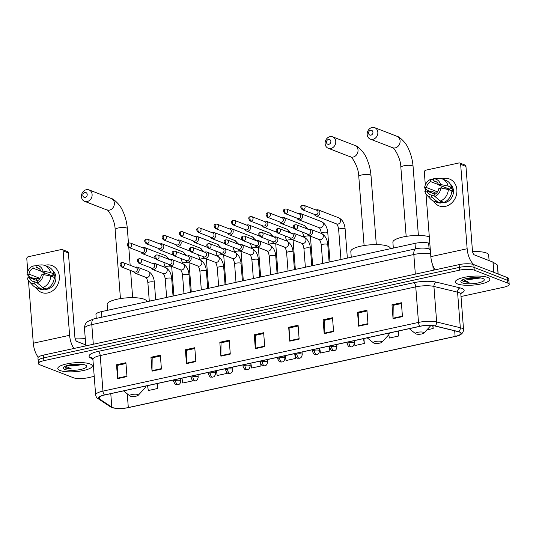<?xml version="1.0" encoding="UTF-8"?>
<svg xmlns="http://www.w3.org/2000/svg" width="536" height="536" viewBox="0 0 536 536"><rect width="100%" height="100%" fill="white"/><g stroke="black" fill="none" stroke-linecap="round" stroke-linejoin="round"><path stroke-width="0.8" d="M96.252 318.404L95.957 314.511A10.814 2.781 -4.4 0 1 101.438 311.637L415.011 243.364A10.814 2.781 -4.4 0 1 428.639 243.043L429.812 243.331M461.02 296.522L503.719 287.229A10.814 2.781 175.6 0 0 509.2 284.348L508.771 278.794A10.814 2.781 175.6 0 0 507.384 277.581L473.824 264.61A10.814 2.781 175.6 0 0 459.138 264.61L43.443 355.113A10.814 2.781 175.6 0 0 37.956 357.988L38.17 360.768A10.814 2.781 175.6 0 0 39.563 361.981M509.2 284.348A10.814 2.781 175.6 0 0 507.813 283.135L474.253 270.171L474.038 267.39A10.814 2.781 175.6 0 0 459.352 267.39L43.651 357.894A10.814 2.781 175.6 0 0 38.17 360.768A10.814 2.781 175.6 0 1 43.651 357.894L459.352 267.39A10.814 2.781 175.6 0 1 474.038 267.39L507.599 280.355L474.038 267.39L473.824 264.61M508.986 281.574A10.814 2.781 175.6 0 0 507.599 280.355A10.814 2.781 175.6 0 1 508.986 281.574M487.586 277.4A17.299 4.449 175.6 0 0 468.015 276.697A17.299 4.449 175.6 0 0 455.312 282.003A17.299 4.449 175.6 0 0 457.536 283.946A17.299 4.449 175.6 0 0 477.114 284.65A17.299 4.449 175.6 0 0 489.81 279.343A17.299 4.449 175.6 0 0 487.586 277.4A17.299 4.449 175.6 0 0 468.015 276.697A17.299 4.449 175.6 0 0 455.312 282.003A17.299 4.449 175.6 0 0 457.536 283.946A17.299 4.449 175.6 0 0 477.114 284.65A17.299 4.449 175.6 0 0 489.81 279.343A17.299 4.449 175.6 0 0 487.586 277.4M90.048 363.951A17.299 4.449 175.6 0 0 70.477 363.247A17.299 4.449 175.6 0 0 57.774 368.554A17.299 4.449 175.6 0 0 59.998 370.497A17.299 4.449 175.6 0 0 79.569 371.2A17.299 4.449 175.6 0 0 92.272 365.894A17.299 4.449 175.6 0 0 90.048 363.951A17.299 4.449 175.6 0 0 70.477 363.247A17.299 4.449 175.6 0 0 57.774 368.554A17.299 4.449 175.6 0 0 59.998 370.497A17.299 4.449 175.6 0 0 79.569 371.2A17.299 4.449 175.6 0 0 92.272 365.894A17.299 4.449 175.6 0 0 90.048 363.951M459.473 332.039A11.531 2.968 -4.4 0 1 460.96 333.338A11.531 2.968 -4.4 0 1 455.111 336.407L128.312 407.554A11.531 2.968 -4.4 0 1 111.816 407.139L99.428 398.952A11.531 2.968 -4.4 0 1 98.778 398.067A11.531 2.968 -4.4 0 1 104.627 394.998L420.164 326.303A11.531 2.968 -4.4 0 1 434.696 325.955L458.34 331.69A11.531 2.968 -4.4 0 1 459.473 332.039M459.727 331.985A11.819 3.042 175.6 0 0 458.561 331.63L434.917 325.895A11.819 3.042 175.6 0 0 420.023 326.243L104.48 394.945A11.819 3.042 175.6 0 0 99.16 398.998L111.542 407.179A11.819 3.042 175.6 0 0 118.047 408.506A11.819 3.042 175.6 0 0 127.702 407.762A11.819 3.042 175.6 0 0 128.452 407.608L455.252 336.461A11.819 3.042 175.6 0 0 459.727 331.985M474.253 270.171A10.814 2.781 175.6 0 0 459.566 270.164L43.865 360.668A10.814 2.781 175.6 0 0 38.384 363.549A10.814 2.781 175.6 0 0 39.778 364.761L73.332 377.726A10.814 2.781 175.6 0 0 88.025 377.733L94.215 376.386M186.461 363.649L185.389 349.76L194.782 347.717L195.848 361.606L186.461 363.649A2.881 1.32 77.7 0 1 186.448 363.18L195.814 361.137M152.03 371.147L150.958 357.257L160.351 355.214L161.416 369.103L152.03 371.147A2.881 1.32 77.7 0 1 152.01 370.678L161.383 368.634M117.592 378.644L116.526 364.755L125.92 362.711L126.985 376.6L117.592 378.644A2.881 1.32 77.7 0 1 117.578 378.168L126.952 376.131M289.755 341.164L288.69 327.275L298.083 325.225L299.148 339.12L289.755 341.164A2.881 1.32 77.7 0 1 289.742 340.688L299.115 338.651M324.193 333.667L323.121 319.778L332.514 317.734L333.58 331.623L324.193 333.667A2.881 1.32 77.7 0 1 324.173 333.191L333.546 331.154M358.624 326.169L357.552 312.28L366.946 310.237L368.011 324.126L358.624 326.169A2.881 1.32 77.7 0 1 358.611 325.694L367.977 323.657M393.055 318.672L391.99 304.783L401.377 302.74L402.449 316.629L393.055 318.672A2.881 1.32 77.7 0 1 393.042 318.196L402.409 316.16M220.892 356.159L219.827 342.263L229.214 340.219L230.286 354.108L220.892 356.159A2.881 1.32 77.7 0 1 220.879 355.683L230.245 353.639M255.324 348.661L254.258 334.766L263.645 332.722L264.717 346.618L255.324 348.661A2.881 1.32 77.7 0 1 255.31 348.186L264.677 346.142M216.41 370.664L217.194 375.528L226.581 373.485L226.48 372.118M181.979 378.155L182.763 383.026L192.149 380.982L192.076 379.977M147.541 385.652L148.325 390.523L157.718 388.473L157.336 383.521M319.704 348.172L320.488 353.036L329.881 350.993L329.499 346.042M354.142 340.675L354.926 345.539L364.312 343.496L363.931 338.544M388.814 334.699L389.357 338.042L398.744 335.998L398.362 331.047M426.911 329.868L433.182 328.501L432.961 325.64M250.841 363.167L251.625 368.031L261.019 365.988L260.878 364.158M285.273 355.67L286.057 360.534L295.45 358.49L295.256 355.971M254.258 334.766L255.592 335.288M263.705 333.519L255.478 335.308L255.31 348.186M219.827 342.263L221.16 342.779M229.274 341.017L221.046 342.805L220.879 355.683M391.99 304.783L393.323 305.299M401.437 303.53L393.21 305.326L393.042 318.196M357.552 312.28L358.892 312.796M367.006 311.027L358.778 312.823L358.611 325.694M323.121 319.778L324.461 320.294M332.575 318.525L324.347 320.314L324.173 333.191M288.69 327.275L290.023 327.791M298.143 326.022L289.909 327.811L289.742 340.688M116.526 364.755L117.86 365.271M125.98 363.502L117.746 365.297L117.578 378.168M150.958 357.257L152.298 357.773M160.411 356.005L152.184 357.8L152.01 370.678M185.389 349.76L186.729 350.276M194.843 348.514L186.615 350.303L186.448 363.18M295.45 358.49L294.666 353.626M329.881 350.993L329.097 346.129M364.312 343.496L363.529 338.631M398.744 335.998L397.96 331.134M433.182 328.501L432.713 325.613M261.019 365.988L260.65 363.723M226.581 373.485L226.333 371.924M192.149 380.982L191.975 379.87M157.718 388.473L156.934 383.608M489.093 260.59L488.658 254.982A18.023 4.636 175.6 0 0 486.346 252.959A18.023 4.636 175.6 0 0 472.551 251.612M465.375 278.794A8.147 2.097 175.6 0 0 470.675 279.377L466.226 278.579M462.092 280.067L463.251 281.594L469.02 282.425L464.256 280.14L463.767 279.303M482.769 278.452A11.752 3.022 175.6 0 0 471.017 277.782A11.752 3.022 175.6 0 0 461.208 280.743A11.752 3.022 175.6 0 0 462.36 282.894A11.752 3.022 175.6 0 0 477.141 283.135A11.752 3.022 175.6 0 0 483.794 279.001A11.752 3.022 175.6 0 0 482.769 278.452M470.675 279.377L480.705 277.936M469.02 282.425L463.211 281.085L462.072 280.201M478.38 277.628L469.007 278.043M480.129 277.815L472.095 278.693L467.124 278.378M443.285 178.589A14.418 12.268 111.1 0 1 456.88 189.751A14.418 12.268 111.1 0 1 445.423 206.373A14.418 12.268 111.1 0 1 433.604 201.074A14.418 12.268 111.1 0 0 439.158 205.925L439.158 205.925A14.418 12.268 111.1 0 0 445.423 206.373A14.418 12.268 111.1 0 0 456.739 193.355A14.418 12.268 111.1 0 0 449.55 179.031L449.55 179.031A14.418 12.268 111.1 0 0 443.285 178.589A14.418 12.268 111.1 0 0 442.173 178.89A14.418 12.268 111.1 0 1 443.285 178.589M474.085 264.71A14.418 6.606 -102.3 0 1 467.144 248.744L460.652 164.358A1.802 1.534 -68.9 0 0 458.95 162.964L425.772 170.187A1.802 1.534 -68.9 0 0 424.338 172.264L425.316 184.96M435.145 269.836A14.418 6.606 -102.3 0 1 430.837 256.65L426.02 194.052M431.822 192.987A14.418 12.268 111.1 0 1 431.956 191.707A14.418 12.268 111.1 0 0 431.822 192.987M425.798 191.245L425.618 188.833M459.734 163.018L465.034 165.068A1.802 1.534 111.1 0 1 465.952 166.408L472.444 250.788A3.605 1.648 77.7 0 0 474.474 254.942L492.946 262.084A1.802 0.462 -4.4 0 1 493.073 262.144L497.375 264.992A1.802 0.462 -4.4 0 1 497.482 265.126L498.165 274.017M436.673 182.039L433.745 180.913A7.209 6.131 111.1 0 1 435.299 181.255A7.209 6.131 111.1 0 1 438.629 184.92L449.222 189.014A7.209 6.131 -68.9 0 1 449.463 189.972M448.344 189.536L440.82 187.975L438.897 188.391A7.209 6.131 111.1 0 1 434.783 194.36L434.944 196.498L440.431 201.007L443.969 202.374A11.893 10.117 111.1 0 0 451.875 190.903L448.344 189.536A11.893 10.117 111.1 0 1 440.431 201.007M450.166 183.915A10.452 8.891 111.1 0 1 453.047 194.468A10.452 8.891 111.1 0 1 445.128 202.548A10.452 8.891 111.1 0 1 440.78 202.3M443.594 202.233A10.452 8.891 111.1 0 1 442.495 202.333L440.726 201.65L440.833 203.057A11.893 10.117 111.1 0 1 437.242 202.481L433.711 201.114A11.893 10.117 111.1 0 1 430.462 198.916L426.763 194.983A9.373 7.973 111.1 0 1 424.847 191.453L426.77 191.03L435.031 194.226M434.207 193.905A10.452 8.891 111.1 0 1 434.22 192.283L432.452 191.6L431.185 191.875L427.654 190.508L424.579 187.975A9.373 7.973 111.1 0 1 430.455 179.453L430.616 181.59L438.535 184.652M434.93 196.31L431.654 195.044L431.815 197.174L437.302 201.69L440.833 203.057M437.302 201.69A11.893 10.117 111.1 0 1 433.711 201.114M440.82 187.975A9.373 7.973 111.1 0 1 434.944 196.498M431.815 197.174A9.373 7.973 111.1 0 1 426.763 194.983M433.617 179.191L430.455 179.453M431.654 195.044A7.209 6.131 111.1 0 1 430.1 194.702A7.209 6.131 111.1 0 1 426.77 191.03M437.021 192.558A7.209 6.131 -68.9 0 1 437.101 191.654L426.502 187.56L424.579 187.975M426.502 187.56A7.209 6.131 111.1 0 1 430.616 181.59M451.808 191.64L452.371 191.861A10.452 8.891 111.1 0 0 452.103 188.391L450.341 187.707L451.607 187.426L448.076 186.066L440.552 184.498L438.629 184.92M445.108 201.851A10.452 8.891 111.1 0 0 445.624 201.65L445.53 201.61M433.745 180.913L433.584 178.776L438.689 178.354A11.893 10.117 111.1 0 1 442.287 178.93L445.818 180.297A11.893 10.117 111.1 0 1 451.607 187.426M442.287 178.93A11.893 10.117 111.1 0 1 448.076 186.066M433.584 178.776A9.373 7.973 111.1 0 1 440.552 184.498M440.646 188.009A7.209 6.131 111.1 0 1 442.555 186.434M445.537 188.953A9.011 7.665 111.1 0 1 446.555 187.982M452.103 188.391L449.222 189.014M442.455 201.791L442.495 202.333M437.101 191.654L434.22 192.283M370.557 130.281A2.526 2.144 -68.9 0 0 368.554 133.189A2.526 2.144 -68.9 0 0 370.932 135.146A2.526 2.144 -68.9 0 0 372.935 132.238A2.526 2.144 -68.9 0 0 370.557 130.281M372.969 139.3A6.124 5.213 111.1 0 1 370.302 139.112A6.124 5.213 111.1 0 1 367.247 133.029A6.124 5.213 111.1 0 1 372.058 127.494A6.124 5.213 111.1 0 1 374.724 127.682A6.124 5.213 111.1 0 1 377.78 133.772A6.124 5.213 111.1 0 1 372.969 139.3M416.003 333.941A4.328 1.112 175.6 0 0 420.325 334.189A4.328 1.112 175.6 0 0 423.936 333.104A4.328 1.112 175.6 0 0 423.514 332.307A4.328 1.112 175.6 0 0 418.073 332.22A4.328 1.112 175.6 0 0 415.621 333.74A4.328 1.112 175.6 0 0 416.003 333.941M429.309 236.805A19.825 5.099 175.6 0 0 406.918 236.275A19.825 5.099 175.6 0 0 392.888 242.279L393.33 248.081M328.488 139.44A2.526 2.144 -68.9 0 0 326.484 142.355A2.526 2.144 -68.9 0 0 328.863 144.305A2.526 2.144 -68.9 0 0 330.866 141.397A2.526 2.144 -68.9 0 0 328.488 139.44M330.9 148.459A6.124 5.213 111.1 0 1 328.233 148.271A6.124 5.213 111.1 0 1 325.178 142.187A6.124 5.213 111.1 0 1 329.988 136.653A6.124 5.213 111.1 0 1 332.648 136.841A6.124 5.213 111.1 0 1 335.704 142.931A6.124 5.213 111.1 0 1 330.9 148.459M373.927 343.107A4.328 1.112 175.6 0 0 378.255 343.348A4.328 1.112 175.6 0 0 381.867 342.263A4.328 1.112 175.6 0 0 381.444 341.466A4.328 1.112 175.6 0 0 376.004 341.378A4.328 1.112 175.6 0 0 373.552 342.899A4.328 1.112 175.6 0 0 373.927 343.107M390.369 248.731L390.342 248.396A19.825 5.099 175.6 0 0 387.796 246.165A19.825 5.099 175.6 0 0 365.364 245.361A19.825 5.099 175.6 0 0 350.812 251.438L351.261 257.247M84.829 192.491A2.526 2.144 -68.9 0 0 82.825 195.399A2.526 2.144 -68.9 0 0 85.204 197.355A2.526 2.144 -68.9 0 0 87.207 194.447A2.526 2.144 -68.9 0 0 84.829 192.491M87.241 201.509A6.124 5.213 111.1 0 1 84.574 201.322A6.124 5.213 111.1 0 1 81.519 195.231A6.124 5.213 111.1 0 1 86.329 189.704A6.124 5.213 111.1 0 1 88.996 189.891A6.124 5.213 111.1 0 1 92.051 195.975A6.124 5.213 111.1 0 1 87.241 201.509M130.275 396.151A4.328 1.112 175.6 0 0 134.596 396.399A4.328 1.112 175.6 0 0 138.208 395.307A4.328 1.112 175.6 0 0 137.786 394.516A4.328 1.112 175.6 0 0 132.345 394.429A4.328 1.112 175.6 0 0 129.893 395.95A4.328 1.112 175.6 0 0 130.275 396.151M146.71 301.775L146.683 301.44A19.825 5.099 175.6 0 0 144.137 299.215A19.825 5.099 175.6 0 0 121.712 298.405A19.825 5.099 175.6 0 0 107.16 304.481L107.602 310.29M314.458 214.413L314.478 214.48A3.243 2.76 -68.9 0 0 315.912 215.941A3.243 2.76 -68.9 0 0 317.319 216.042A3.243 2.76 -68.9 0 0 319.898 212.303A3.243 2.76 -68.9 0 0 318.25 209.891A3.243 2.76 -68.9 0 0 316.843 209.79A3.243 2.76 -68.9 0 0 316.207 210.012L316.146 210.045M303.229 209.757A2.345 1.997 -68.9 0 1 302.21 209.683L315.175 214.695A2.345 1.997 -68.9 0 0 316.193 214.769A2.345 1.997 -68.9 0 0 318.056 212.068A2.345 1.997 -68.9 0 0 316.863 210.326L303.899 205.315L302.559 205.208A2.345 1.072 -102.3 0 0 301.909 207.057A2.345 1.072 77.7 0 0 303.229 209.757A2.345 1.997 -68.9 0 0 305.071 207.64A2.345 1.997 -68.9 0 0 303.899 205.315M297.112 218.192L297.138 218.253A3.243 2.76 -68.9 0 0 298.572 219.72A3.243 2.76 -68.9 0 0 299.979 219.82A3.243 2.76 -68.9 0 0 302.559 216.082A3.243 2.76 -68.9 0 0 300.91 213.67A3.243 2.76 -68.9 0 0 299.497 213.569A3.243 2.76 -68.9 0 0 298.867 213.79L298.8 213.817M285.889 213.529A2.345 1.997 -68.9 0 1 284.871 213.462L297.835 218.467A2.345 1.997 -68.9 0 0 298.854 218.541A2.345 1.997 -68.9 0 0 300.716 215.84A2.345 1.997 -68.9 0 0 299.524 214.099L286.559 209.087L285.219 208.986A2.345 1.072 -102.3 0 0 284.569 210.829A2.345 1.072 77.7 0 0 285.889 213.529A2.345 1.997 -68.9 0 0 287.731 211.419A2.345 1.997 -68.9 0 0 286.559 209.087M279.772 221.964L279.799 222.031A3.243 2.76 -68.9 0 0 281.226 223.492A3.243 2.76 -68.9 0 0 282.64 223.592A3.243 2.76 -68.9 0 0 285.212 219.854A3.243 2.76 -68.9 0 0 283.564 217.442A3.243 2.76 -68.9 0 0 282.157 217.341A3.243 2.76 -68.9 0 0 281.521 217.562L281.46 217.596M268.549 217.308A2.345 1.997 -68.9 0 1 267.531 217.234L280.495 222.246A2.345 1.997 -68.9 0 0 281.514 222.319A2.345 1.997 -68.9 0 0 283.37 219.619A2.345 1.997 -68.9 0 0 282.184 217.877L269.219 212.866L267.873 212.759A2.345 1.072 -102.3 0 0 267.23 214.608A2.345 1.072 77.7 0 0 268.549 217.308A2.345 1.997 -68.9 0 0 270.385 215.191A2.345 1.997 -68.9 0 0 269.219 212.866M262.432 225.743L262.459 225.803A3.243 2.76 -68.9 0 0 263.886 227.271A3.243 2.76 -68.9 0 0 265.3 227.371A3.243 2.76 -68.9 0 0 267.873 223.633A3.243 2.76 -68.9 0 0 266.225 221.221A3.243 2.76 -68.9 0 0 264.817 221.12A3.243 2.76 -68.9 0 0 264.181 221.341L264.121 221.368M251.21 221.08A2.345 1.997 -68.9 0 1 250.191 221.013L263.149 226.018A2.345 1.997 -68.9 0 0 264.168 226.091A2.345 1.997 -68.9 0 0 266.03 223.391A2.345 1.997 -68.9 0 0 264.844 221.649L251.88 216.638L250.533 216.537A2.345 1.072 -102.3 0 0 249.883 218.38A2.345 1.072 77.7 0 0 251.21 221.08A2.345 1.997 -68.9 0 0 253.046 218.969A2.345 1.997 -68.9 0 0 251.88 216.638M245.086 229.515L245.113 229.582A3.243 2.76 -68.9 0 0 246.547 231.043A3.243 2.76 -68.9 0 0 247.954 231.143A3.243 2.76 -68.9 0 0 250.533 227.405A3.243 2.76 -68.9 0 0 248.885 224.993A3.243 2.76 -68.9 0 0 247.471 224.892A3.243 2.76 -68.9 0 0 246.841 225.113L246.774 225.147M233.864 224.859A2.345 1.997 -68.9 0 1 232.845 224.785L245.81 229.797A2.345 1.997 -68.9 0 0 246.828 229.87A2.345 1.997 -68.9 0 0 248.691 227.17A2.345 1.997 -68.9 0 0 247.498 225.428L234.534 220.417L233.194 220.309A2.345 1.072 -102.3 0 0 232.544 222.159A2.345 1.072 77.7 0 0 233.864 224.859A2.345 1.997 -68.9 0 0 235.706 222.742A2.345 1.997 -68.9 0 0 234.534 220.417M227.746 233.294L227.773 233.354A3.243 2.76 -68.9 0 0 229.207 234.822A3.243 2.76 -68.9 0 0 230.614 234.922A3.243 2.76 -68.9 0 0 233.194 231.184A3.243 2.76 -68.9 0 0 231.545 228.772A3.243 2.76 -68.9 0 0 230.132 228.671A3.243 2.76 -68.9 0 0 229.502 228.892L229.435 228.919M216.524 228.638A2.345 1.997 -68.9 0 1 215.505 228.564L228.47 233.569A2.345 1.997 -68.9 0 0 229.488 233.642A2.345 1.997 -68.9 0 0 231.351 230.942A2.345 1.997 -68.9 0 0 230.158 229.2L217.194 224.189L215.854 224.088A2.345 1.072 -102.3 0 0 215.204 225.931A2.345 1.072 77.7 0 0 216.524 228.638A2.345 1.997 -68.9 0 0 218.36 226.52A2.345 1.997 -68.9 0 0 217.194 224.189M210.407 237.066L210.434 237.133A3.243 2.76 -68.9 0 0 211.861 238.594A3.243 2.76 -68.9 0 0 213.274 238.694A3.243 2.76 -68.9 0 0 215.847 234.956A3.243 2.76 -68.9 0 0 214.199 232.544A3.243 2.76 -68.9 0 0 212.792 232.443A3.243 2.76 -68.9 0 0 212.155 232.664L212.095 232.698M199.184 232.41A2.345 1.997 -68.9 0 1 198.166 232.336L211.13 237.348A2.345 1.997 -68.9 0 0 212.149 237.421A2.345 1.997 -68.9 0 0 214.005 234.721A2.345 1.997 -68.9 0 0 212.819 232.979L199.854 227.968L198.508 227.86A2.345 1.072 -102.3 0 0 197.858 229.71A2.345 1.072 77.7 0 0 199.184 232.41A2.345 1.997 -68.9 0 0 201.02 230.292A2.345 1.997 -68.9 0 0 199.854 227.968M193.067 240.845L193.087 240.905A3.243 2.76 -68.9 0 0 194.521 242.373A3.243 2.76 -68.9 0 0 195.928 242.473A3.243 2.76 -68.9 0 0 198.508 238.734A3.243 2.76 -68.9 0 0 196.859 236.322A3.243 2.76 -68.9 0 0 195.452 236.222A3.243 2.76 -68.9 0 0 194.816 236.443L194.756 236.477M181.838 236.188A2.345 1.997 -68.9 0 1 180.82 236.115L193.784 241.12A2.345 1.997 -68.9 0 0 194.803 241.193A2.345 1.997 -68.9 0 0 196.665 238.493A2.345 1.997 -68.9 0 0 195.473 236.751L182.508 231.74L181.168 231.639A2.345 1.072 -102.3 0 0 180.518 233.482A2.345 1.072 77.7 0 0 181.838 236.188A2.345 1.997 -68.9 0 0 183.68 234.071A2.345 1.997 -68.9 0 0 182.508 231.74M175.721 244.617L175.748 244.684A3.243 2.76 -68.9 0 0 177.181 246.151A3.243 2.76 -68.9 0 0 178.589 246.245A3.243 2.76 -68.9 0 0 181.168 242.507A3.243 2.76 -68.9 0 0 179.52 240.095A3.243 2.76 -68.9 0 0 178.106 239.994A3.243 2.76 -68.9 0 0 177.476 240.215L177.409 240.249M164.498 239.96A2.345 1.997 -68.9 0 1 163.48 239.887L176.445 244.898A2.345 1.997 -68.9 0 0 177.463 244.972A2.345 1.997 -68.9 0 0 179.326 242.272A2.345 1.997 -68.9 0 0 178.133 240.53L165.168 235.518L163.828 235.418A2.345 1.072 -102.3 0 0 163.179 237.26A2.345 1.072 77.7 0 0 164.498 239.96A2.345 1.997 -68.9 0 0 166.341 237.843A2.345 1.997 -68.9 0 0 165.168 235.518M158.381 248.396L158.408 248.463A3.243 2.76 -68.9 0 0 159.835 249.923A3.243 2.76 -68.9 0 0 161.249 250.024A3.243 2.76 -68.9 0 0 163.822 246.285A3.243 2.76 -68.9 0 0 162.174 243.873A3.243 2.76 -68.9 0 0 160.767 243.773A3.243 2.76 -68.9 0 0 160.13 243.994L160.07 244.027M147.159 243.739A2.345 1.997 -68.9 0 1 146.14 243.666L159.105 248.671A2.345 1.997 -68.9 0 0 160.123 248.744A2.345 1.997 -68.9 0 0 161.979 246.044A2.345 1.997 -68.9 0 0 160.793 244.302L147.829 239.297L146.482 239.19A2.345 1.072 -102.3 0 0 145.839 241.033A2.345 1.072 77.7 0 0 147.159 243.739A2.345 1.997 -68.9 0 0 148.995 241.622A2.345 1.997 -68.9 0 0 147.829 239.297M141.042 252.168L141.069 252.235A3.243 2.76 -68.9 0 0 142.496 253.702A3.243 2.76 -68.9 0 0 143.909 253.796A3.243 2.76 -68.9 0 0 146.482 250.057A3.243 2.76 -68.9 0 0 144.834 247.645A3.243 2.76 -68.9 0 0 143.427 247.545A3.243 2.76 -68.9 0 0 142.79 247.773L142.73 247.8M130.168 265.3L128.794 247.438L141.759 252.449A2.345 1.997 -68.9 0 0 142.777 252.523A2.345 1.997 -68.9 0 0 144.64 249.823A2.345 1.997 -68.9 0 0 143.454 248.081L130.489 243.069L129.143 242.969A2.345 1.072 -102.3 0 0 128.493 244.811A2.345 1.072 77.7 0 0 129.812 247.511A2.345 1.997 -68.9 0 0 131.655 245.394A2.345 1.997 -68.9 0 0 130.489 243.069M307.141 233.944L307.168 234.011A3.243 2.76 -68.9 0 0 308.595 235.472A3.243 2.76 -68.9 0 0 312.582 231.833A3.243 2.76 -68.9 0 0 310.934 229.421A3.243 2.76 -68.9 0 0 308.89 229.542L308.83 229.576M295.919 229.287A2.345 1.997 -68.9 0 1 294.901 229.214L307.865 234.225A2.345 1.997 -68.9 0 0 308.883 234.292A2.345 1.997 -68.9 0 0 310.746 231.592A2.345 1.997 -68.9 0 0 309.553 229.85L296.589 224.845L295.249 224.738A2.345 1.072 -102.3 0 0 294.599 226.587A2.345 1.072 77.7 0 0 295.919 229.287A2.345 1.997 -68.9 0 0 297.755 227.17A2.345 1.997 -68.9 0 0 296.589 224.845M325.499 262.854A3.243 0.831 175.6 0 0 323.489 263.29M289.802 237.716L289.829 237.783A3.243 2.76 -68.9 0 0 291.256 239.25A3.243 2.76 -68.9 0 0 295.242 235.612A3.243 2.76 -68.9 0 0 293.594 233.194A3.243 2.76 -68.9 0 0 291.55 233.321L291.49 233.348M278.579 233.06A2.345 1.997 -68.9 0 1 277.561 232.986L290.525 237.997A2.345 1.997 -68.9 0 0 291.537 238.071A2.345 1.997 -68.9 0 0 293.4 235.371A2.345 1.997 -68.9 0 0 292.214 233.629L279.249 228.617L277.903 228.517A2.345 1.072 -102.3 0 0 277.253 230.359A2.345 1.072 77.7 0 0 278.579 233.06A2.345 1.997 -68.9 0 0 280.415 230.949A2.345 1.997 -68.9 0 0 279.249 228.617M308.16 266.627A3.243 0.831 175.6 0 0 306.15 267.062M272.456 241.495L272.482 241.562A3.243 2.76 -68.9 0 0 273.916 243.022A3.243 2.76 -68.9 0 0 277.903 239.384A3.243 2.76 -68.9 0 0 276.254 236.972A3.243 2.76 -68.9 0 0 274.211 237.093L274.151 237.126M261.233 236.838A2.345 1.997 -68.9 0 1 260.215 236.765L273.179 241.776A2.345 1.997 -68.9 0 0 274.197 241.843A2.345 1.997 -68.9 0 0 276.06 239.143A2.345 1.997 -68.9 0 0 274.868 237.401L261.903 232.396L260.563 232.289A2.345 1.072 -102.3 0 0 259.913 234.138A2.345 1.072 77.7 0 0 261.233 236.838A2.345 1.997 -68.9 0 0 263.075 234.721A2.345 1.997 -68.9 0 0 261.903 232.396M290.814 270.405A3.243 0.831 175.6 0 0 288.81 270.841M255.116 245.267L255.143 245.334A3.243 2.76 -68.9 0 0 256.577 246.801A3.243 2.76 -68.9 0 0 260.563 243.163A3.243 2.76 -68.9 0 0 258.915 240.751A3.243 2.76 -68.9 0 0 256.871 240.872L256.804 240.899M243.893 240.61A2.345 1.997 -68.9 0 1 242.875 240.537L255.84 245.548A2.345 1.997 -68.9 0 0 256.858 245.622A2.345 1.997 -68.9 0 0 258.721 242.922A2.345 1.997 -68.9 0 0 257.528 241.18L244.563 236.168L243.223 236.068A2.345 1.072 -102.3 0 0 242.574 237.91A2.345 1.072 77.7 0 0 243.893 240.61A2.345 1.997 -68.9 0 0 245.729 238.5A2.345 1.997 -68.9 0 0 244.563 236.168M273.474 274.177A3.243 0.831 175.6 0 0 271.464 274.613M237.776 249.046L237.803 249.113A3.243 2.76 -68.9 0 0 239.23 250.573A3.243 2.76 -68.9 0 0 243.217 246.935A3.243 2.76 -68.9 0 0 241.569 244.523A3.243 2.76 -68.9 0 0 239.525 244.644L239.465 244.677M226.554 244.389A2.345 1.997 -68.9 0 1 225.535 244.315L238.5 249.327A2.345 1.997 -68.9 0 0 239.518 249.394A2.345 1.997 -68.9 0 0 241.374 246.694A2.345 1.997 -68.9 0 0 240.188 244.952L227.224 239.947L225.877 239.84A2.345 1.072 -102.3 0 0 225.227 241.689A2.345 1.072 77.7 0 0 226.554 244.389A2.345 1.997 -68.9 0 0 228.39 242.272A2.345 1.997 -68.9 0 0 227.224 239.947M256.134 277.956A3.243 0.831 175.6 0 0 254.124 278.392M220.437 252.825L220.457 252.885A3.243 2.76 -68.9 0 0 221.891 254.352A3.243 2.76 -68.9 0 0 225.877 250.714A3.243 2.76 -68.9 0 0 224.229 248.302A3.243 2.76 -68.9 0 0 222.185 248.423L222.125 248.449M209.208 248.161A2.345 1.997 -68.9 0 1 208.189 248.088L221.154 253.099A2.345 1.997 -68.9 0 0 222.172 253.173A2.345 1.997 -68.9 0 0 224.035 250.473A2.345 1.997 -68.9 0 0 222.842 248.731L209.878 243.719L208.538 243.619A2.345 1.072 -102.3 0 0 207.888 245.461A2.345 1.072 77.7 0 0 209.208 248.161A2.345 1.997 -68.9 0 0 211.05 246.051A2.345 1.997 -68.9 0 0 209.878 243.719M238.795 281.728A3.243 0.831 175.6 0 0 236.785 282.171M203.09 256.597L203.117 256.664A3.243 2.76 -68.9 0 0 204.551 258.124A3.243 2.76 -68.9 0 0 208.538 254.486A3.243 2.76 -68.9 0 0 206.889 252.074A3.243 2.76 -68.9 0 0 204.846 252.195L204.779 252.228M191.868 251.94A2.345 1.997 -68.9 0 1 190.85 251.866L203.814 256.878A2.345 1.997 -68.9 0 0 204.832 256.945A2.345 1.997 -68.9 0 0 206.695 254.245A2.345 1.997 -68.9 0 0 205.502 252.503L192.538 247.498L191.198 247.391A2.345 1.072 -102.3 0 0 190.548 249.24A2.345 1.072 77.7 0 0 191.868 251.94A2.345 1.997 -68.9 0 0 193.71 249.823A2.345 1.997 -68.9 0 0 192.538 247.498M221.448 285.507A3.243 0.831 175.6 0 0 219.445 285.943M185.751 260.375L185.778 260.436A3.243 2.76 -68.9 0 0 187.205 261.903A3.243 2.76 -68.9 0 0 191.191 258.265A3.243 2.76 -68.9 0 0 189.543 255.853A3.243 2.76 -68.9 0 0 187.5 255.974L187.439 256M174.528 255.712A2.345 1.997 -68.9 0 1 173.51 255.645L186.474 260.65A2.345 1.997 -68.9 0 0 187.493 260.724A2.345 1.997 -68.9 0 0 189.349 258.024A2.345 1.997 -68.9 0 0 188.163 256.282L175.198 251.27L173.858 251.17A2.345 1.072 -102.3 0 0 173.208 253.012A2.345 1.072 77.7 0 0 174.528 255.712A2.345 1.997 -68.9 0 0 176.364 253.602A2.345 1.997 -68.9 0 0 175.198 251.27M204.109 289.279A3.243 0.831 175.6 0 0 202.099 289.721M168.411 264.148L168.438 264.215A3.243 2.76 -68.9 0 0 169.865 265.675A3.243 2.76 -68.9 0 0 173.852 262.037A3.243 2.76 -68.9 0 0 172.203 259.625A3.243 2.76 -68.9 0 0 170.16 259.746L170.1 259.779M157.189 259.491A2.345 1.997 -68.9 0 1 156.17 259.417L169.128 264.429A2.345 1.997 -68.9 0 0 170.147 264.496A2.345 1.997 -68.9 0 0 172.009 261.796A2.345 1.997 -68.9 0 0 170.823 260.054L157.859 255.049L156.512 254.942A2.345 1.072 -102.3 0 0 155.862 256.791A2.345 1.072 77.7 0 0 157.189 259.491A2.345 1.997 -68.9 0 0 159.025 257.374A2.345 1.997 -68.9 0 0 157.859 255.049M186.769 293.058A3.243 0.831 175.6 0 0 184.759 293.494M151.065 267.926L151.092 267.987A3.243 2.76 -68.9 0 0 152.526 269.454A3.243 2.76 -68.9 0 0 156.512 265.816A3.243 2.76 -68.9 0 0 154.864 263.404A3.243 2.76 -68.9 0 0 152.82 263.524L152.76 263.551M139.842 263.263A2.345 1.997 -68.9 0 1 138.824 263.196L151.789 268.201A2.345 1.997 -68.9 0 0 152.807 268.275A2.345 1.997 -68.9 0 0 154.669 265.575A2.345 1.997 -68.9 0 0 153.477 263.833L140.512 258.821L139.172 258.721A2.345 1.072 -102.3 0 0 138.523 260.563A2.345 1.072 77.7 0 0 139.842 263.263A2.345 1.997 -68.9 0 0 141.685 261.153A2.345 1.997 -68.9 0 0 140.512 258.821M169.423 296.83A3.243 0.831 175.6 0 0 167.42 297.272M133.725 271.698L133.752 271.765A3.243 2.76 -68.9 0 0 135.186 273.226A3.243 2.76 -68.9 0 0 139.172 269.588A3.243 2.76 -68.9 0 0 137.524 267.176A3.243 2.76 -68.9 0 0 135.481 267.296L135.414 267.33M122.503 267.042A2.345 1.997 -68.9 0 1 121.484 266.968L134.449 271.98A2.345 1.997 -68.9 0 0 135.467 272.047A2.345 1.997 -68.9 0 0 137.33 269.347A2.345 1.997 -68.9 0 0 136.137 267.605L123.173 262.6L121.833 262.493A2.345 1.072 -102.3 0 0 121.183 264.342A2.345 1.072 77.7 0 0 122.503 267.042A2.345 1.997 -68.9 0 0 124.339 264.925A2.345 1.997 -68.9 0 0 123.173 262.6M152.083 300.609A3.243 0.831 175.6 0 0 150.073 301.044M45.748 265.139A14.418 12.268 111.1 0 1 59.335 276.308A14.418 12.268 111.1 0 1 47.885 292.924A14.418 12.268 111.1 0 1 36.059 287.624A14.418 12.268 111.1 0 0 41.62 292.482L41.62 292.482A14.418 12.268 111.1 0 0 47.885 292.924A14.418 12.268 111.1 0 0 59.201 279.906A14.418 12.268 111.1 0 0 52.012 265.581L52.012 265.581A14.418 12.268 111.1 0 0 45.748 265.139A14.418 12.268 111.1 0 0 44.635 265.441A14.418 12.268 111.1 0 1 45.748 265.139M73.914 348.48A14.418 6.606 -102.3 0 1 69.606 335.295L63.114 250.908A1.802 1.534 -68.9 0 0 61.412 249.515L28.234 256.737A1.802 1.534 -68.9 0 0 26.8 258.814L27.778 271.511M38.257 357.257A14.418 6.606 -102.3 0 1 33.292 343.201L28.475 280.603M34.284 279.537A14.418 12.268 111.1 0 1 34.418 278.258A14.418 12.268 111.1 0 0 34.284 279.537M28.261 277.795L28.073 275.383M62.196 249.568L67.496 251.619A1.802 1.534 111.1 0 1 68.407 252.959L74.899 337.338A3.605 1.648 77.7 0 0 76.936 341.499L85.753 344.903M39.135 268.59L36.207 267.464A7.209 6.131 111.1 0 1 37.755 267.806A7.209 6.131 111.1 0 1 41.084 271.471L51.684 275.564A7.209 6.131 -68.9 0 1 51.925 276.522M50.799 276.087L43.275 274.526L41.352 274.941A7.209 6.131 111.1 0 1 37.239 280.911L37.406 283.048L42.893 287.564L46.424 288.924A11.893 10.117 111.1 0 0 54.33 277.454L50.799 276.087A11.893 10.117 111.1 0 1 42.893 287.564M52.629 270.466A10.452 8.891 111.1 0 1 55.51 281.018A10.452 8.891 111.1 0 1 47.59 289.105A10.452 8.891 111.1 0 1 43.235 288.85M46.056 288.783A10.452 8.891 111.1 0 1 44.95 288.884L43.188 288.2L43.295 289.608A11.893 10.117 111.1 0 1 39.704 289.031L36.173 287.671A11.893 10.117 111.1 0 1 32.924 285.467L29.219 281.534A9.373 7.973 111.1 0 1 27.303 278.003L29.232 277.581L37.493 280.777M36.669 280.455A10.452 8.891 111.1 0 1 36.683 278.834L34.914 278.151L33.647 278.425L30.11 277.058L27.035 274.533A9.373 7.973 111.1 0 1 32.91 266.01L33.078 268.141L40.991 271.203M37.393 282.861L34.11 281.594L34.277 283.725L39.765 288.241L43.295 289.608M39.765 288.241A11.893 10.117 111.1 0 1 36.173 287.671M43.275 274.526A9.373 7.973 111.1 0 1 37.406 283.048M34.277 283.725A9.373 7.973 111.1 0 1 29.219 281.534M36.073 265.749L32.91 266.01M34.11 281.594A7.209 6.131 111.1 0 1 32.562 281.253A7.209 6.131 111.1 0 1 29.232 277.581M39.476 279.109A7.209 6.131 -68.9 0 1 39.557 278.204L28.964 274.11L27.035 274.533M28.964 274.11A7.209 6.131 111.1 0 1 33.078 268.141M54.27 278.197L54.833 278.412A10.452 8.891 111.1 0 0 54.565 274.941L52.796 274.258L54.069 273.983L50.531 272.616L43.014 271.049L41.084 271.471M47.563 288.401A10.452 8.891 111.1 0 0 48.086 288.2L47.985 288.16M36.207 267.464L36.039 265.327L41.151 264.905A11.893 10.117 111.1 0 1 44.743 265.481L48.273 266.848A11.893 10.117 111.1 0 1 54.069 273.983M44.743 265.481A11.893 10.117 111.1 0 1 50.531 272.616M36.039 265.327A9.373 7.973 111.1 0 1 43.014 271.049M43.101 274.559A7.209 6.131 111.1 0 1 45.011 272.985M47.999 275.504A9.011 7.665 111.1 0 1 49.017 274.533M54.565 274.941L51.684 275.564M44.91 288.341L44.95 288.884M39.557 278.204L36.683 278.834M67.838 365.351A8.147 2.097 175.6 0 0 73.137 365.927L68.688 365.13M64.555 366.617L65.714 368.145L71.476 368.976L66.719 366.691L66.23 365.853M85.224 365.003A11.752 3.022 175.6 0 0 73.479 364.333A11.752 3.022 175.6 0 0 63.67 367.294A11.752 3.022 175.6 0 0 64.816 369.445A11.752 3.022 175.6 0 0 79.603 369.686A11.752 3.022 175.6 0 0 86.256 365.552A11.752 3.022 175.6 0 0 85.224 365.003M73.137 365.927L83.167 364.493M85.271 338.611A18.023 4.636 175.6 0 0 75.013 338.162M71.476 368.976L65.673 367.636L64.534 366.751M80.836 364.178L71.469 364.594M82.584 364.366L74.551 365.244L69.586 364.929M429.088 248.878L428.639 243.043M415.433 248.912L415.011 243.364M101.86 317.178L101.438 311.637M459.138 264.61L459.566 270.164M507.384 277.581L507.813 283.135M43.443 355.113L43.865 360.668M432.867 265.474L433.235 270.251M430.616 253.796A14.418 3.705 175.6 0 0 413.819 254.506L415.333 274.144M93.8 318.933A7.209 3.303 77.7 0 0 91.797 324.615A14.418 3.705 175.6 0 0 84.487 328.447C84.474 323.831 87.16 321.848 87.723 321.473L93.8 318.933L415.822 248.825A7.209 3.303 77.7 0 0 413.819 254.506L91.797 324.615L93.311 344.253M415.822 248.825C420.15 247.92 424.257 247.86 428.137 248.65A7.209 5.467 103.6 0 1 430.321 249.95M455.111 336.407L454.682 330.806M104.48 394.945A3.605 1.648 -102.3 0 1 102.952 391.119L418.495 322.424A14.418 3.705 -4.4 0 1 436.659 321.995L460.303 327.731A14.418 3.705 -4.4 0 1 461.724 328.159A14.418 3.705 -4.4 0 1 463.573 329.781L460.839 294.224A14.418 3.705 175.6 0 0 458.99 292.602A14.418 3.705 175.6 0 0 457.57 292.167L433.925 286.432A14.418 3.705 175.6 0 0 415.755 286.861L100.219 355.562A14.418 3.705 175.6 0 0 92.909 359.395L92.306 358.035A3.605 3.31 -56.5 0 0 90.068 357.579A18.023 4.636 -4.4 0 1 98.189 351.402L413.725 282.707A18.023 4.636 -4.4 0 1 436.431 282.171L460.076 287.906A18.023 4.636 -4.4 0 1 460.9 293.467M458.561 331.63A3.605 2.734 103.6 0 0 460.303 327.731L457.57 292.167A3.605 2.734 -76.4 0 1 460.076 287.906M413.725 282.707A3.605 1.648 77.7 0 1 415.755 286.861L418.495 322.424A3.605 1.648 77.7 0 0 420.023 326.243M99.16 398.998A3.605 3.31 123.5 0 1 97.867 398.516C96.822 398.04 96.078 396.854 95.649 394.958A14.418 3.705 -4.4 0 1 102.952 391.119L100.219 355.562A3.605 1.648 77.7 0 0 98.189 351.402M436.431 282.171A3.605 2.734 -76.4 0 0 433.925 286.432L436.659 321.995A3.605 2.734 103.6 0 1 434.917 325.895M111.542 407.179A3.605 3.31 123.5 0 1 110.249 406.703L97.867 398.516M128.452 407.608A3.605 1.648 77.7 0 0 128.472 407.608A3.605 1.648 77.7 0 0 128.486 407.601L455.265 336.454A3.605 1.648 -102.3 0 1 455.252 336.461M455.285 336.454A3.605 1.648 -102.3 0 1 455.265 336.454C460.444 335.657 463.211 333.432 463.573 329.781M92.916 359.462L90.068 357.579M99.428 398.952L99.287 397.096M111.816 407.139L110.778 393.659M128.312 407.554L127.26 393.846M430.837 256.65L467.144 248.744M493.73 272.301L492.946 262.084M465.952 166.408L460.652 164.358M493.073 262.144L493.857 272.355M498.071 273.983L497.375 264.992M406.167 236.389L400.861 167.4A6.124 1.575 -4.4 0 1 403.963 165.765A6.124 1.575 -4.4 0 1 412.291 165.771A6.124 1.575 -4.4 0 1 413.075 166.455C412.546 160.05 410.965 154.066 408.332 148.499C406.154 142.69 398.925 136.245 396.975 136.285L374.724 127.682M400.861 167.4C400.794 156.948 392.707 146.087 392.56 147.715A6.124 5.213 -68.9 0 0 395.22 147.903A6.124 5.213 -68.9 0 0 400.03 142.368A6.124 5.213 -68.9 0 0 396.975 136.285M430.71 325.741A11.919 3.062 175.6 0 0 430.931 325.453L423.936 333.104M364.098 245.548L358.792 176.558A6.124 1.575 -4.4 0 1 361.894 174.924A6.124 1.575 -4.4 0 1 370.222 174.93A6.124 1.575 -4.4 0 1 371.006 175.614C370.477 169.209 368.895 163.225 366.262 157.658C364.085 151.849 356.849 145.403 354.906 145.444L332.648 136.841M358.792 176.558C358.725 166.106 350.638 155.246 350.49 156.874A6.124 5.213 -68.9 0 0 353.15 157.061A6.124 5.213 -68.9 0 0 357.961 151.527A6.124 5.213 -68.9 0 0 354.906 145.444M381.867 342.263L388.64 334.9A11.919 3.062 175.6 0 0 388.433 333.211M120.439 298.599L115.133 229.602A6.124 1.575 -4.4 0 1 118.235 227.974A6.124 1.575 -4.4 0 1 126.563 227.974A6.124 1.575 -4.4 0 1 127.347 228.664C126.818 222.259 125.236 216.269 122.603 210.708C120.426 204.893 113.197 198.454 111.247 198.488L88.996 189.891M115.133 229.602C115.066 219.157 106.979 208.296 106.832 209.918A6.124 5.213 -68.9 0 0 109.491 210.105A6.124 5.213 -68.9 0 0 114.302 204.578A6.124 5.213 -68.9 0 0 111.247 198.488M138.208 395.307L144.981 387.95A11.919 3.062 175.6 0 0 144.774 386.255M354.075 340.688L354.263 343.141A3.605 0.925 175.6 0 0 353.8 342.739A3.605 0.925 175.6 0 0 348.903 342.739A3.605 1.648 77.7 0 0 350.939 346.893A3.605 1.648 -102.3 0 0 351.435 346.939L349.532 346.839C349.05 347.254 348.233 346.202 347.073 343.697A3.605 0.925 175.6 0 1 348.903 342.739M315.912 215.941L336.648 223.954A3.243 2.76 -68.9 0 0 338.055 224.055A3.243 2.76 -68.9 0 0 338.236 224.008A3.243 2.76 -68.9 0 0 340.615 221.026A3.243 2.76 -68.9 0 0 338.987 217.904C342.645 220.001 344.688 223.693 345.117 228.993A3.243 0.831 175.6 0 0 344.702 228.624A3.243 0.831 175.6 0 0 340.474 228.591A3.243 0.831 175.6 0 0 338.651 229.488C338.256 226.708 337.559 224.845 336.548 223.907M336.735 344.467L336.923 346.919A3.605 0.925 175.6 0 0 336.461 346.517A3.605 0.925 175.6 0 0 331.563 346.511A3.605 1.648 77.7 0 0 333.593 350.671A3.605 1.648 -102.3 0 0 334.096 350.718L332.186 350.618C331.71 351.026 330.893 349.981 329.734 347.475A3.605 0.925 175.6 0 1 331.563 346.511M298.572 219.72L319.309 227.733A3.243 2.76 -68.9 0 0 320.716 227.834A3.243 2.76 -68.9 0 0 320.89 227.787A3.243 2.76 -68.9 0 0 323.275 224.805A3.243 2.76 -68.9 0 0 321.647 221.683C325.298 223.773 327.342 227.472 327.777 232.765A3.243 0.831 175.6 0 0 327.362 232.403A3.243 0.831 175.6 0 0 323.134 232.363A3.243 0.831 175.6 0 0 321.305 233.267C320.917 230.48 320.22 228.624 319.208 227.686M319.389 348.239L319.577 350.698A3.605 0.925 175.6 0 0 319.114 350.289A3.605 0.925 175.6 0 0 314.217 350.289A3.605 1.648 77.7 0 0 316.253 354.443A3.605 1.648 -102.3 0 0 316.749 354.49L314.846 354.39C314.364 354.805 313.547 353.753 312.394 351.248A3.605 0.925 175.6 0 1 314.217 350.289M310.404 236.168L310.431 236.544A3.243 0.831 175.6 0 0 310.016 236.175A3.243 0.831 175.6 0 0 305.788 236.142A3.243 0.831 175.6 0 0 303.966 237.039L302.431 232.121M305.949 228.457A3.243 2.76 -68.9 0 0 304.301 225.455L308.354 229.388M302.049 352.018L302.237 354.47A3.605 0.925 175.6 0 0 301.775 354.068A3.605 0.925 175.6 0 0 296.877 354.062A3.605 1.648 77.7 0 0 298.914 358.222A3.605 1.648 -102.3 0 0 299.41 358.269L297.507 358.169C297.024 358.577 296.207 357.532 295.048 355.026A3.605 0.925 175.6 0 1 296.877 354.062M293.058 239.947L293.091 240.316A3.243 0.831 175.6 0 0 292.676 239.954A3.243 0.831 175.6 0 0 288.448 239.914A3.243 0.831 175.6 0 0 286.626 240.818L285.092 235.9M288.603 232.235A3.243 2.76 -68.9 0 0 286.961 229.234L291.015 233.167M284.71 355.79L284.897 358.249A3.605 0.925 175.6 0 0 284.435 357.84A3.605 0.925 175.6 0 0 279.537 357.84A3.605 1.648 77.7 0 0 281.567 361.994A3.605 1.648 -102.3 0 0 282.07 362.041L280.167 361.941C279.685 362.356 278.867 361.304 277.708 358.798A3.605 0.925 175.6 0 1 279.537 357.84M275.718 243.719L275.752 244.094A3.243 0.831 175.6 0 0 275.337 243.733A3.243 0.831 175.6 0 0 271.109 243.692A3.243 0.831 175.6 0 0 269.28 244.59L267.745 239.672M271.263 236.008A3.243 2.76 -68.9 0 0 269.621 233.006L273.668 236.939M267.364 359.569L267.558 362.021A3.605 0.925 175.6 0 0 267.089 361.619A3.605 0.925 175.6 0 0 262.198 361.612A3.605 1.648 77.7 0 0 264.228 365.773A3.605 1.648 -102.3 0 0 264.73 365.82L262.821 365.72C262.345 366.128 261.521 365.083 260.369 362.577A3.605 0.925 175.6 0 1 262.198 361.612M258.379 247.498L258.412 247.867A3.243 0.831 175.6 0 0 257.99 247.505A3.243 0.831 175.6 0 0 253.769 247.465A3.243 0.831 175.6 0 0 251.94 248.369L250.406 243.451M253.923 239.786A3.243 2.76 -68.9 0 0 252.275 236.785L256.329 240.718M250.024 363.341L250.212 365.8A3.605 0.925 175.6 0 0 249.749 365.391A3.605 0.925 175.6 0 0 244.852 365.391A3.605 1.648 77.7 0 0 246.888 369.545A3.605 1.648 -102.3 0 0 247.384 369.592L245.481 369.492C244.999 369.907 244.181 368.855 243.029 366.349A3.605 0.925 175.6 0 1 244.852 365.391M241.033 251.27L241.066 251.645A3.243 0.831 175.6 0 0 240.651 251.284A3.243 0.831 175.6 0 0 236.423 251.243A3.243 0.831 175.6 0 0 234.601 252.141L233.066 247.223M236.577 243.558A3.243 2.76 -68.9 0 0 234.935 240.557L238.989 244.49M232.684 367.12L232.872 369.572A3.605 0.925 175.6 0 0 232.41 369.17A3.605 0.925 175.6 0 0 227.512 369.163A3.605 1.648 77.7 0 0 229.549 373.324A3.605 1.648 -102.3 0 0 230.045 373.371L228.142 373.27C227.659 373.679 226.842 372.634 225.683 370.128A3.605 0.925 175.6 0 1 227.512 369.163M223.693 255.049L223.726 255.417A3.243 0.831 175.6 0 0 223.311 255.056A3.243 0.831 175.6 0 0 219.083 255.015A3.243 0.831 175.6 0 0 217.261 255.92L215.72 251.002M219.237 247.337A3.243 2.76 -68.9 0 0 217.596 244.336L221.643 248.269M215.338 370.892L215.532 373.351A3.605 0.925 175.6 0 0 215.07 372.942A3.605 0.925 175.6 0 0 210.172 372.942A3.605 1.648 77.7 0 0 212.202 377.096A3.605 1.648 -102.3 0 0 212.705 377.143L210.795 377.043C210.32 377.458 209.502 376.406 208.343 373.9A3.605 0.925 175.6 0 1 210.172 372.942M206.353 258.821L206.387 259.196A3.243 0.831 175.6 0 0 205.971 258.834A3.243 0.831 175.6 0 0 201.744 258.794A3.243 0.831 175.6 0 0 199.915 259.692L198.38 254.774M201.898 251.109A3.243 2.76 -68.9 0 0 200.256 248.108L204.303 252.041M197.998 374.671L198.186 377.123A3.605 0.925 175.6 0 0 197.724 376.721A3.605 0.925 175.6 0 0 192.826 376.721A3.605 1.648 77.7 0 0 194.863 380.875A3.605 1.648 -102.3 0 0 195.359 380.922L193.456 380.821C192.973 381.23 192.156 380.185 191.004 377.679A3.605 0.925 175.6 0 1 192.826 376.721M189.014 262.6L189.041 262.968A3.243 0.831 175.6 0 0 188.625 262.606A3.243 0.831 175.6 0 0 184.397 262.566A3.243 0.831 175.6 0 0 182.575 263.471L181.041 258.553M184.558 254.888A3.243 2.76 -68.9 0 0 182.91 251.887L186.964 255.819M180.659 378.443L180.846 380.902A3.605 0.925 175.6 0 0 180.384 380.493A3.605 0.925 175.6 0 0 175.486 380.493A3.605 1.648 77.7 0 0 177.523 384.647A3.605 1.648 -102.3 0 0 178.019 384.694L176.116 384.593C175.634 385.009 174.816 383.957 173.657 381.451A3.605 0.925 175.6 0 1 175.486 380.493M171.667 266.372L171.701 266.747A3.243 0.831 175.6 0 0 171.286 266.385A3.243 0.831 175.6 0 0 167.058 266.345A3.243 0.831 175.6 0 0 165.235 267.243L163.701 262.325M167.212 258.66A3.243 2.76 -68.9 0 0 165.57 255.659L169.624 259.591M129.143 242.969C126.891 243.565 126.777 245.059 128.801 247.438A2.345 1.997 -68.9 0 0 129.812 247.511M308.595 235.472L319.302 239.605A3.243 2.76 -68.9 0 0 320.89 239.666A3.243 2.76 -68.9 0 0 323.288 235.967A3.243 2.76 -68.9 0 0 321.64 233.555C325.298 235.652 327.342 239.351 327.771 244.644A3.243 0.831 175.6 0 0 327.355 244.282A3.243 0.831 175.6 0 0 323.128 244.242A3.243 0.831 175.6 0 0 321.305 245.14C320.91 242.359 320.213 240.496 319.201 239.559M291.256 239.25L301.962 243.384A3.243 2.76 -68.9 0 0 303.544 243.438A3.243 2.76 -68.9 0 0 305.949 239.746A3.243 2.76 -68.9 0 0 304.301 237.334C307.959 239.431 310.002 243.123 310.431 248.423A3.243 0.831 175.6 0 0 310.016 248.054A3.243 0.831 175.6 0 0 305.788 248.014A3.243 0.831 175.6 0 0 303.959 248.918C303.57 246.131 302.874 244.275 301.862 243.337M273.916 243.022L284.616 247.156A3.243 2.76 -68.9 0 0 286.204 247.217A3.243 2.76 -68.9 0 0 288.603 243.518A3.243 2.76 -68.9 0 0 286.954 241.106C290.613 243.203 292.656 246.902 293.091 252.195A3.243 0.831 175.6 0 0 292.669 251.833A3.243 0.831 175.6 0 0 288.448 251.793A3.243 0.831 175.6 0 0 286.619 252.69C286.231 249.91 285.527 248.047 284.522 247.109M256.577 246.801L267.276 250.935A3.243 2.76 -68.9 0 0 268.864 250.989A3.243 2.76 -68.9 0 0 271.263 247.297A3.243 2.76 -68.9 0 0 269.615 244.885C273.273 246.982 275.316 250.674 275.745 255.974A3.243 0.831 175.6 0 0 275.33 255.605A3.243 0.831 175.6 0 0 271.102 255.565A3.243 0.831 175.6 0 0 269.28 256.469C268.891 253.682 268.188 251.826 267.176 250.888M239.23 250.573L249.937 254.707A3.243 2.76 -68.9 0 0 251.525 254.768A3.243 2.76 -68.9 0 0 253.923 251.069A3.243 2.76 -68.9 0 0 252.275 248.657C255.933 250.754 257.977 254.453 258.406 259.746A3.243 0.831 175.6 0 0 257.99 259.384A3.243 0.831 175.6 0 0 253.763 259.344A3.243 0.831 175.6 0 0 251.94 260.241C251.545 257.461 250.848 255.598 249.836 254.66M221.891 254.352L232.597 258.486A3.243 2.76 -68.9 0 0 234.178 258.54A3.243 2.76 -68.9 0 0 236.584 254.848A3.243 2.76 -68.9 0 0 234.935 252.436C238.587 254.533 240.631 258.225 241.066 263.524A3.243 0.831 175.6 0 0 240.651 263.156A3.243 0.831 175.6 0 0 236.423 263.116A3.243 0.831 175.6 0 0 234.594 264.02C234.205 261.233 233.502 259.377 232.497 258.439M204.551 258.124L215.251 262.265A3.243 2.76 -68.9 0 0 216.839 262.318A3.243 2.76 -68.9 0 0 219.237 258.62A3.243 2.76 -68.9 0 0 217.589 256.208C221.247 258.305 223.291 262.004 223.72 267.296A3.243 0.831 175.6 0 0 223.304 266.935A3.243 0.831 175.6 0 0 219.077 266.895A3.243 0.831 175.6 0 0 217.254 267.792C216.866 265.012 216.162 263.149 215.15 262.211M187.205 261.903L197.911 266.037A3.243 2.76 -68.9 0 0 199.499 266.091A3.243 2.76 -68.9 0 0 201.898 262.399A3.243 2.76 -68.9 0 0 200.25 259.987C203.908 262.084 205.951 265.776 206.38 271.075A3.243 0.831 175.6 0 0 205.965 270.707A3.243 0.831 175.6 0 0 201.737 270.673A3.243 0.831 175.6 0 0 199.915 271.571C199.519 268.791 198.823 266.928 197.811 265.99M169.865 265.675L180.572 269.816A3.243 2.76 -68.9 0 0 182.153 269.869A3.243 2.76 -68.9 0 0 184.558 266.171A3.243 2.76 -68.9 0 0 182.91 263.759C186.568 265.856 188.612 269.554 189.041 274.847A3.243 0.831 175.6 0 0 188.625 274.486A3.243 0.831 175.6 0 0 184.397 274.445A3.243 0.831 175.6 0 0 182.568 275.343C182.18 272.563 181.483 270.7 180.471 269.762M152.526 269.454L163.225 273.588A3.243 2.76 -68.9 0 0 164.813 273.641A3.243 2.76 -68.9 0 0 167.212 269.95A3.243 2.76 -68.9 0 0 165.564 267.538C169.222 269.635 171.265 273.327 171.701 278.626A3.243 0.831 175.6 0 0 171.279 278.258A3.243 0.831 175.6 0 0 167.058 278.224A3.243 0.831 175.6 0 0 165.229 279.122C164.84 276.341 164.137 274.479 163.132 273.541M135.186 273.226L145.886 277.367A3.243 2.76 -68.9 0 0 147.474 277.42A3.243 2.76 -68.9 0 0 149.872 273.722A3.243 2.76 -68.9 0 0 148.224 271.31C151.882 273.407 153.926 277.105 154.355 282.398A3.243 0.831 175.6 0 0 153.939 282.036A3.243 0.831 175.6 0 0 149.712 281.996A3.243 0.831 175.6 0 0 147.889 282.894C147.501 280.114 146.797 278.251 145.785 277.32M33.292 343.201L69.606 335.295M68.407 252.959L63.114 250.908M84.487 328.447L85.834 345.881M428.137 248.65L430.261 249.166M118.047 408.506C114.336 408.325 111.736 407.728 110.249 406.703M127.702 407.762L128.472 407.608M38.384 363.549L38.17 360.768M95.649 394.958L92.909 359.395M461.228 292.783L460.839 294.224M392.56 147.715L370.302 139.112M418.388 235.451L413.075 166.455M415.621 333.74L409.27 328.675M350.49 156.874L328.233 148.271M376.312 244.61L371.006 175.614M389.746 332.923L388.64 334.9M373.552 342.899L367.193 337.834M106.832 209.918L84.574 201.322M132.66 297.661L130.563 270.479M128.466 243.23L127.347 228.664M146.087 385.974L144.981 387.95M129.893 395.95L123.535 390.878M354.263 343.141C353.579 347.114 351.944 346.611 351.435 346.939M347.355 258.091L345.117 228.993M340.956 259.484L338.651 229.488M346.966 342.236L347.073 343.697M338.987 217.904L318.25 209.891M302.21 209.683C300.187 207.305 300.307 205.811 302.559 205.208M336.923 346.919C336.24 350.892 334.605 350.383 334.096 350.718M330.015 261.87L327.777 232.765M329.62 346.015L329.734 347.475M321.647 221.683L300.91 213.67M284.871 213.462C282.847 211.077 282.961 209.589 285.219 208.986M319.577 350.698C318.893 354.665 317.258 354.162 316.749 354.49M312.676 265.642L310.431 236.544M293.815 228.356L281.226 223.492M312.28 349.787L312.394 351.248M304.301 225.455L283.564 217.442M267.531 217.234C265.508 214.856 265.622 213.362 267.873 212.759M302.237 354.47C301.554 358.443 299.919 357.934 299.41 358.269M295.329 269.42L293.091 240.316M276.476 232.135L263.886 227.271M294.941 353.566L295.048 355.026M286.961 229.234L266.225 221.221M250.191 221.013C248.168 218.628 248.282 217.14 250.533 216.537M284.897 358.249C284.214 362.215 282.579 361.713 282.07 362.041M277.99 273.199L275.752 244.094M259.136 235.907L246.547 231.043M277.594 357.338L277.708 358.798M269.621 233.006L248.885 224.993M232.845 224.785C230.822 222.406 230.942 220.912 233.194 220.309M267.558 362.021C266.874 365.994 265.24 365.485 264.73 365.82M260.65 276.971L258.412 247.867M241.79 239.686L229.207 234.822M260.255 361.117L260.369 362.577M252.275 236.785L231.545 228.772M215.505 228.564C213.482 226.179 213.596 224.691 215.854 224.088M250.212 365.8C249.528 369.766 247.893 369.264 247.384 369.592M243.31 280.75L241.066 251.645M224.45 243.458L211.861 238.594M242.915 364.889L243.029 366.349M234.935 240.557L214.199 232.544M198.166 232.336C196.143 229.957 196.256 228.463 198.508 227.86M232.872 369.572C232.189 373.545 230.554 373.036 230.045 373.371M225.964 284.522L223.726 255.417M207.11 247.237L194.521 242.373M225.576 368.668L225.683 370.128M217.596 244.336L196.859 236.322M180.82 236.115C178.796 233.73 178.917 232.242 181.168 231.639M215.532 373.351C214.849 377.317 213.214 376.815 212.705 377.143M208.625 288.301L206.387 259.196M189.764 251.009L177.181 246.151M208.229 372.44L208.343 373.9M200.256 248.108L179.52 240.095M163.48 239.887C161.457 237.508 161.571 236.014 163.828 235.418M198.186 377.123C197.503 381.096 195.868 380.587 195.359 380.922M191.285 292.073L189.041 262.968M172.425 254.788L159.835 249.923M190.89 376.218L191.004 377.679M182.91 251.887L162.174 243.873M146.14 243.666C144.117 241.28 144.231 239.793 146.482 239.19M180.846 380.902C180.163 384.868 178.528 384.366 178.019 384.694M173.939 295.852L171.701 266.747M155.085 258.56L142.496 253.702M173.55 379.99L173.657 381.451M165.57 255.659L144.834 247.645M329.111 262.064L327.771 244.644M322.712 263.457L321.305 245.14M321.64 233.555L310.934 229.421M294.901 229.214C292.877 226.829 292.991 225.341 295.249 224.738M311.771 265.843L310.431 248.423M305.373 267.236L303.959 248.918M304.301 237.334L293.594 233.194M277.561 232.986C275.538 230.607 275.651 229.113 277.903 228.517M294.432 269.615L293.091 252.195M288.033 271.008L286.619 252.69M286.954 241.106L276.254 236.972M260.215 236.765C258.191 234.379 258.312 232.892 260.563 232.289M277.085 273.394L275.745 255.974M270.687 274.787L269.28 256.469M269.615 244.885L258.915 240.751M242.875 240.537C240.852 238.158 240.965 236.664 243.223 236.068M259.746 277.166L258.406 259.746M253.347 278.559L251.94 260.241M252.275 248.657L241.569 244.523M225.535 244.315C223.512 241.93 223.626 240.443 225.877 239.84M242.406 280.944L241.066 263.524M236.008 282.338L234.594 264.02M234.935 252.436L224.229 248.302M208.189 248.088C206.172 245.709 206.286 244.215 208.538 243.619M225.066 284.716L223.72 267.296M218.661 286.11L217.254 267.792M217.589 256.208L206.889 252.074M190.85 251.866C188.826 249.481 188.94 247.994 191.198 247.391M207.72 288.495L206.38 271.075M201.322 289.889L199.915 271.571M200.25 259.987L189.543 255.853M173.51 255.645C171.487 253.26 171.6 251.766 173.858 251.17M190.38 292.267L189.041 274.847M183.982 293.661L182.568 275.343M182.91 263.759L172.203 259.625M156.17 259.417C154.147 257.032 154.261 255.545 156.512 254.942M173.041 296.046L171.701 278.626M166.642 297.44L165.229 279.122M165.564 267.538L154.864 263.404M138.824 263.196C136.801 260.811 136.921 259.317 139.172 258.721M155.695 299.818L154.355 282.398M149.296 301.212L147.889 282.894M148.224 271.31L137.524 267.176M121.484 266.968C119.461 264.59 119.575 263.096 121.833 262.493"/></g></svg>
